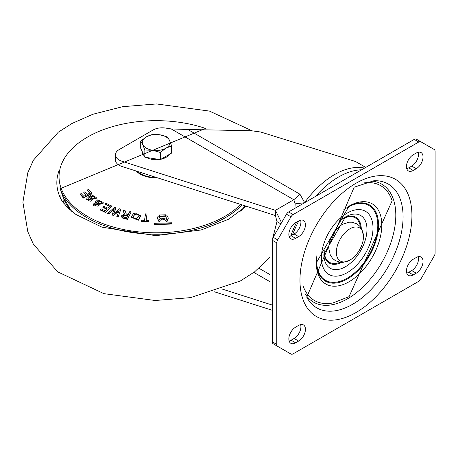 <?xml version="1.0" encoding="UTF-8"?>
<svg xmlns="http://www.w3.org/2000/svg" width="458" height="458" viewBox="0 0 458 458"><rect width="100%" height="100%" fill="white"/><g stroke="black" fill="none" stroke-linecap="round" stroke-linejoin="round"><path stroke-width="0.69" d="M305.434 224.861A9.595 5.542 120 0 0 303.448 220.464A9.595 5.542 120 0 0 298.65 220.939L295.633 222.685A9.595 5.542 120 0 0 289.364 231.135A9.595 5.542 120 0 0 290.836 238.83A9.595 5.542 120 0 0 295.633 238.355L298.65 236.609A9.595 5.542 120 0 0 305.434 224.861M300.62 220.143A9.595 5.542 -60 0 1 300.912 222.25A9.595 5.542 -60 0 1 294.128 233.998L291.111 235.738A9.595 5.542 -60 0 1 289.141 236.54M423.037 156.962A9.595 5.542 120 0 0 421.051 152.571A9.595 5.542 120 0 0 416.253 153.046L413.236 154.787A9.595 5.542 120 0 0 406.967 163.243A9.595 5.542 120 0 0 408.439 170.931A9.595 5.542 120 0 0 413.236 170.456L416.253 168.71A9.595 5.542 120 0 0 423.037 156.962M418.223 152.245A9.595 5.542 -60 0 1 418.515 154.352A9.595 5.542 -60 0 1 411.731 166.099L408.713 167.84A9.595 5.542 -60 0 1 406.744 168.641M305.434 329.319A9.595 5.542 120 0 0 303.448 324.928A9.595 5.542 120 0 0 298.65 325.403L295.633 327.144A9.595 5.542 120 0 0 289.364 335.6A9.595 5.542 120 0 0 290.836 343.288A9.595 5.542 120 0 0 295.633 342.813L298.65 341.073A9.595 5.542 120 0 0 305.434 329.319M300.62 324.602A9.595 5.542 -60 0 1 300.912 326.709A9.595 5.542 -60 0 1 294.128 338.462L291.111 340.202A9.595 5.542 -60 0 1 289.141 340.998M423.037 261.421A9.595 5.542 120 0 0 421.051 257.03A9.595 5.542 120 0 0 416.253 257.505L413.236 259.245A9.595 5.542 120 0 0 406.967 267.701A9.595 5.542 120 0 0 408.439 275.39A9.595 5.542 120 0 0 413.236 274.914L416.253 273.174A9.595 5.542 120 0 0 423.037 261.421M418.223 256.703A9.595 5.542 -60 0 1 418.515 258.81A9.595 5.542 -60 0 1 411.731 270.564L408.713 272.304A9.595 5.542 -60 0 1 406.744 273.1M349.048 206.129L316.301 262.858A46.315 26.741 120 0 0 349.048 281.767A46.315 26.741 120 0 0 381.8 225.038A46.315 26.741 120 0 0 349.048 206.129M345.429 216.989L323.892 254.293A30.463 17.587 120 0 0 345.429 266.733A30.463 17.587 120 0 0 366.973 229.424A30.463 17.587 120 0 0 345.429 216.989L342.595 218.626M361.608 169.798A74.631 43.086 120 0 0 338.605 176.983A74.631 43.086 120 0 0 315.602 196.356M298.828 220.842A74.631 43.086 120 0 0 292.479 234.954M290.979 354.051L273.145 343.758A4.265 2.462 120 0 1 272.264 341.805L276.787 344.416L276.787 242.843A4.265 2.462 -60 0 1 277.668 239.866L290.979 216.811A4.265 2.462 -60 0 1 293.114 214.562L418.772 142.014A4.265 2.462 -60 0 1 420.908 141.803L434.218 149.485A4.265 2.462 -60 0 1 435.1 151.438L435.1 253.016A4.265 2.462 -60 0 1 434.218 255.988L420.908 279.042A4.265 2.462 -60 0 1 418.772 281.292L293.114 353.845A4.265 2.462 -60 0 1 290.979 354.051L286.456 351.441A4.265 2.462 120 0 0 286.468 351.446M273.145 343.758L277.668 346.368A4.265 2.462 -60 0 1 276.787 344.416M416.385 139.192L420.908 141.803L416.385 139.192A4.265 2.462 120 0 0 414.25 139.404L288.592 211.951A4.265 2.462 120 0 0 286.456 214.201L273.145 237.255A4.265 2.462 120 0 0 272.264 240.227L272.264 341.805M115.427 154.81L115.427 160.037A12.795 7.385 0 0 0 122.023 166.494L275.43 215.546L275.43 210.325L122.023 161.273A12.795 7.385 180 0 1 115.427 154.81A12.795 7.385 180 0 1 118.92 149.743A12.795 7.385 180 0 1 119.177 149.589L153.149 129.975A12.795 7.385 180 0 1 165.441 128.051L171.206 128.927L187.86 129.499L251.287 130.73L260.728 132.018L355.517 161.508M275.43 215.546L276.97 221.62L272.756 238.034M280.874 223.876L276.97 221.62M281.544 222.714L275.43 210.325L293.813 199.711L295.17 203.862L304.587 202.717M272.264 240.513L272.264 291.729M272.264 305.068L222.416 289.13M214.562 291.838L272.264 310.289M295.17 203.862L294.941 208.281M171.206 128.927L293.813 199.711L299.956 194.221L304.633 202.579A74.631 43.086 -60 0 1 334.512 174.618A74.631 43.086 -60 0 1 364.528 168.109M349.912 228.794A19.167 11.066 120 0 0 336.361 252.003A19.167 11.066 120 0 0 349.448 260.356A19.167 11.066 120 0 0 349.912 260.098A19.167 11.066 120 0 0 363.457 236.088A19.167 11.066 120 0 0 349.912 228.794M349.448 260.356L343.088 262.348L340.512 262.337L335.456 260.722L332.554 258.381L330.258 254.9L328.827 248.454A19.167 11.066 -60 0 1 342.372 224.443A19.167 11.066 -60 0 1 342.836 224.18L349.196 222.193L351.773 222.199L356.834 223.819L359.73 226.155L362.026 229.641L363.457 236.088M246.209 206.203L228.599 219.256L201.033 229.99L155.731 235.67L101.985 227.168L75.931 214.476L67.263 207.371L61.498 200.094A99.329 57.347 180 0 1 58.985 170.886A99.329 57.347 180 0 0 61.498 200.094L60.868 198.766M131.286 216.789L138.293 219.863L140.732 215.712L133.753 213.251L131.286 216.789L131.24 217.149L138.31 220.246L140.743 215.707M123.374 210.05L123.849 212.357L124.696 213.886L121.221 215.993L122.309 217.613L127.559 218.981L131.183 211.888L129.797 211.556L128.223 214.607L126.305 214.052L124.988 210.405L123.374 210.05L123.815 212.724L124.605 214.189M121.215 216.182L122.286 218.002L127.576 219.382L131.183 211.888M154.449 223.332L154.478 224.592L172.008 224.031L171.899 222.777L154.449 223.332L154.518 224.197L171.968 223.636L171.899 222.777M160.472 218.168L161.268 220.132L162.819 218.758L164.577 220.023L165.149 218.248L160.472 218.168L161.262 219.726L162.813 218.357L164.571 219.622L165.149 218.248M166.569 218.392L165.727 216.457L166.638 218.706L165.636 220.796L166.975 221.775L168.321 218.123M159.207 215.002L160.311 216.428L164.932 216.279L165.859 214.791L159.207 215.002L160.317 216.027L164.92 215.878L165.859 214.791M157.317 218.145L159.149 221.981L160.277 220.968L158.96 218.563L159.556 216.674L158.193 215.958L157.334 217.916L159.144 221.575L160.226 220.624M158.983 218.741L159.556 216.674M113.842 213.909L116.034 207.88L114.758 207.136L107.561 213.491L108.895 213.932L108.889 213.537L114.277 208.768L112.061 215.002L113.601 215.535L119.069 210.926M118.387 211.527L119.166 210.422L116.784 216.663L118.135 217.149L120.86 209.243L119.578 208.791L113.756 213.657L115.989 207.548M108.895 213.932L114.174 209.266M141.293 221.111L141.247 221.5L148.879 222.084L149.01 220.716L145.976 220.464L147.058 213.983L145.57 213.869L144.488 220.35L141.453 220.143L141.293 221.111L148.844 221.683L149.01 220.716M146.016 220.779L147.058 213.983M109.588 206.455L105.168 204.388L105.22 204.016L109.645 206.083L107.716 208.098L103.737 206.237L102.953 207.045L102.895 207.417L106.874 209.277M102.953 207.045L106.926 208.905L105.203 210.737L100.972 208.762L100.13 209.953L105.58 212.512L111.643 206.18L106.01 203.22L105.22 204.016M80.116 194.158L83.356 198.108L91.835 193.471L91.783 193.121L88.405 189.452L87.301 190.03L89.98 192.921L87.283 194.398L84.879 191.793L83.774 192.377L86.178 194.982L83.774 196.333L81.215 193.562L80.116 194.158L83.373 197.707L91.783 193.121M87.301 190.03L89.923 193.282M83.774 192.377L86.127 195.343M90.61 197.129L91.938 196.247L94.176 196.929L94.806 198.131M87.621 199.648L88.302 198.268L87.283 197.862L86.276 199.659L96.151 198.268L96.214 197.501L91.634 194.81L88.675 196.763L91.119 198.726L92.138 198.068L90.558 196.791L91.932 195.881L94.205 196.551L94.835 197.936L90.449 201.182L88.205 200.575L87.615 199.516L88.302 198.268M86.264 199.762L96.191 198.623L96.226 197.713M88.675 196.763L88.617 197.129L91.108 199.127L92.138 198.068M94.749 205.115L95.167 203.472L94.039 203.152L93.363 205.024L103.21 202.831L103.199 202.488L97.886 199.768L95.247 201.949L98.149 203.696L99.06 202.957L97.182 201.818L98.407 200.804L100.874 201.285L101.802 202.923L97.949 206.186L95.527 205.768L94.703 204.697M93.34 204.76L93.323 205.39L103.25 203.18L103.21 202.665M95.247 201.949L95.195 202.321L98.149 204.096L99.06 202.957M97.233 202.161L98.418 201.176L100.846 201.669L101.768 203.129M154.478 224.592L154.518 224.197M172.008 224.031L171.968 223.636M162.819 218.758L162.813 218.357M161.268 220.132L161.262 219.726M164.577 220.023L164.571 219.622M165.693 220.435L166.97 221.369L168.338 218.117L167.027 215.621L165.727 216.457M166.975 221.775L166.97 221.369M160.311 216.428L160.317 216.027M164.932 216.279L164.92 215.878M159.149 221.981L159.144 221.575M135.076 219.336L132.912 217.384L134.606 214.144L136.948 213.726L138.797 214.779L139.118 216.21L135.076 219.336M132.946 217.613L134.629 214.527L136.936 214.115L138.763 215.151L139.095 216.21M134.629 214.527L134.606 214.144M136.936 214.115L136.948 213.726M122.286 218.002L122.309 217.613M127.576 219.382L127.559 218.981M127.748 215.523L126.614 217.779L124.044 217.144L122.778 216.182L123.471 215.037L127.748 215.523M122.818 216.353L123.494 215.426L127.696 215.901M123.494 215.426L123.471 215.037M113.601 215.535L113.601 215.134L118.359 211.149M112.107 214.619L113.601 215.134M107.624 213.119L108.889 213.537M118.135 217.149L120.86 209.243M116.83 216.279L118.112 216.743M100.846 201.669L100.874 201.285M98.418 201.176L98.407 200.804M98.149 204.096L98.149 203.696M93.323 205.39L93.312 204.944M94.714 204.766L95.167 203.472M91.938 196.247L91.932 195.881M91.108 199.127L91.119 198.726M94.176 196.929L94.205 196.551M83.356 198.108L83.373 197.707M105.58 212.512L111.592 205.842M100.188 209.575L105.58 212.111M148.879 222.084L148.844 221.683M169.174 154.501A13.86 8.004 180 0 1 160.953 159.247M159.539 159.499A13.86 8.004 180 0 1 152.583 159.47A13.86 8.004 180 0 1 146.526 157.483M144.156 155.731A13.86 8.004 180 0 1 142.306 151.747M171.624 145.913L171.624 153.087L160.311 159.619L144.848 157.226L140.709 148.3L140.709 141.133L142.781 144.579A13.86 8.004 180 0 1 146.365 136.85A13.86 8.004 180 0 1 159.756 134.784A13.86 8.004 180 0 1 169.557 140.44A13.86 8.004 180 0 1 165.968 148.169L171.624 145.913L169.557 140.44L167.485 136.988L159.756 134.784L152.027 134.595L146.365 136.85L140.709 141.133M152.583 150.241A13.86 8.004 180 0 1 142.781 144.579L144.848 150.052L152.583 150.241A13.86 8.004 0 0 0 165.968 148.169L160.311 152.445L152.583 150.241M144.848 157.226L144.848 150.052M160.311 159.619L160.311 152.445M306.74 297.116A71.482 41.272 120 0 0 352.534 304.324A71.482 41.272 120 0 0 401.878 230.134A71.482 41.272 120 0 0 373.94 180.727L354.177 187.19L306.74 297.116M355.946 183.286A79.165 45.708 120 0 0 299.961 280.244A79.165 45.708 120 0 0 355.946 312.568A79.165 45.708 120 0 0 411.925 215.609A79.165 45.708 120 0 0 355.946 183.286M371.014 180.984A68.139 39.336 -60 0 1 394.264 230.145A68.139 39.336 -60 0 1 347.622 298.759A68.139 39.336 -60 0 1 305.503 294.454M303.225 286.273A66.278 38.266 120 0 0 333.161 302.887L349.048 296.664L392.151 200.719A66.278 38.266 -60 0 0 362.793 183.103M348.24 206.61A44.014 25.408 -60 0 1 378.537 225.513A44.014 25.408 -60 0 1 347.422 278.939A44.014 25.408 -60 0 1 316.312 261.919M343.111 210.239A43.258 24.972 -60 0 1 347.198 207.56A43.258 24.972 -60 0 1 377.787 225.221A43.258 24.972 -60 0 1 347.198 278.201A43.258 24.972 -60 0 1 316.884 255.656M347.198 213.084A36.491 21.068 120 0 0 321.396 257.78A36.491 21.068 120 0 0 347.198 272.676A36.491 21.068 120 0 0 373.001 227.981A36.491 21.068 120 0 0 347.198 213.084M341.519 262.4A26.45 15.269 -60 0 1 323.943 252.604M343.998 217.876A26.45 15.269 -60 0 1 361.265 228.204M341.88 219.405A25.694 14.833 -60 0 1 342.372 219.113A25.694 14.833 -60 0 1 360.383 226.922M339.973 262.274A25.694 14.833 -60 0 1 324.212 250.011M408.713 272.304L413.236 274.914M416.253 273.174L411.731 270.564M291.111 340.202L295.633 342.813M298.65 341.073L294.128 338.462M416.253 168.71L411.731 166.099M408.713 167.84L413.236 170.456M298.65 236.609L294.128 233.998M291.111 235.738L295.633 238.355M276.787 242.843L272.264 240.227M273.145 237.255L277.668 239.866M290.979 216.811L286.456 214.201M288.592 211.951L293.114 214.562M418.772 142.014L414.25 139.404M122.023 161.273L122.023 166.494M296.721 222.056A73.864 42.646 120 0 0 290.75 235.939M269.745 274.485L259.033 268.302M270.449 281.979L253.858 272.401M187.86 129.499L299.956 194.221M63.473 203.089A93.129 53.769 180 0 1 63.049 197.077M61.046 199.201A95.253 54.994 180 0 1 61.24 191.77M138.31 220.246L138.293 219.863M205.407 128.4A97.119 56.071 0 0 0 75.118 145.833A97.119 56.071 0 0 0 98.544 221.861A97.119 56.071 0 0 0 240.616 204.417M157.638 177.881A22.688 13.099 180 0 1 142.707 175.357A22.688 13.099 180 0 1 136.198 171.029M242.007 204.858A97.817 56.471 180 0 1 98.127 223.241A97.817 56.471 180 0 1 60.187 188.673L62.981 196.877A94.972 54.834 0 0 0 71.574 211.224M240.765 211.224A94.972 54.834 0 0 0 244.933 205.797L240.851 211.149M137.211 171.349A22.305 12.881 0 0 0 142.93 174.927A22.305 12.881 0 0 0 156.252 177.441M138.763 215.151L138.797 214.779M123.815 212.724L123.849 212.357M103.25 203.18L103.21 202.831M96.191 198.623L96.151 198.268M355.316 161.393L365.742 167.41M252.186 130.839L209.455 111.088L156.481 103.949L122.664 106.685L92.888 114.248L71.946 123.494L58.28 132.202L33.382 160.226L27.801 172.763L22.9 202.23L27.801 231.691L33.388 244.234L57.788 271.886L103.892 293.647L155.256 300.505L190.494 297.631L240.387 280.966L254.596 271.852L269.968 257.344M205.619 128.395L60.187 188.673M71.482 211.149L62.981 196.877M166.626 218.706L166.592 219.061M158.995 218.924L158.96 218.563M157.3 218.271L157.34 217.916M139.083 216.571L139.118 216.21M132.952 217.739L132.917 217.384M121.227 215.993L121.187 216.353M122.778 216.182L122.818 216.537M101.762 203.283L101.796 202.923M103.239 202.837L103.199 202.488M96.243 197.85L96.203 197.501"/></g></svg>
